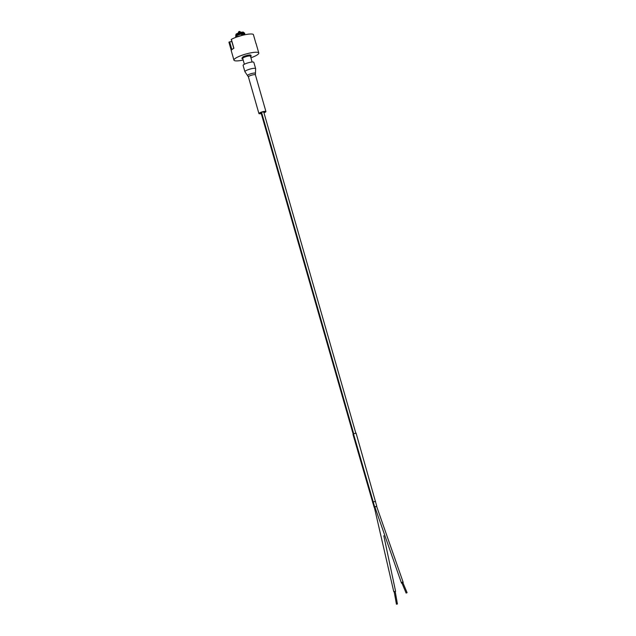<?xml version="1.0" encoding="UTF-8"?>
<svg xmlns="http://www.w3.org/2000/svg" width="636" height="636" viewBox="0 0 636 636"><rect width="100%" height="100%" fill="white"/><g stroke="black" fill="none" stroke-linecap="round" stroke-linejoin="round"><path stroke-width="0.95" d="M395.195 591.512L397.421 604.001L396.427 604.2L394.177 591.695M406.134 592.99L407.096 592.688L406.134 592.99M406.142 593.086L401.833 582.775L402.795 582.465L407.096 592.688M383.802 535.75L395.584 591.337L393.756 591.663L374.334 507.242L376.599 506.312M402.946 582.83A0.93 0.477 157.2 0 0 403.176 582.306A0.93 0.477 157.2 0 0 402.429 582.131A0.93 0.477 157.2 0 0 401.459 583.029A0.93 0.477 157.2 0 0 402 583.228M241.195 34.09A4.031 0.803 164 0 0 237.077 35.544A4.031 0.803 164 0 0 236.465 35.998A4.031 0.803 164 0 0 236.361 36.268A4.031 0.803 164 0 0 236.393 36.332L235.789 36.618A4.754 0.946 164 0 0 236.218 36.737M250.592 56.676A4.754 0.946 164 0 0 251.148 55.992L250.942 55.26A4.754 0.946 164 0 0 247.873 55.229A4.754 0.946 164 0 0 242.944 56.866L242.984 56.994M242.777 57.717L241.919 58.019L242.133 58.727M242.729 58.48L242.141 58.758A4.754 0.946 164 0 0 242.849 58.902M251.148 55.992A4.754 0.946 164 0 0 248.08 55.96A4.754 0.946 164 0 0 243.151 57.59L243.421 57.685A4.031 0.803 164 0 0 242.817 58.138A4.031 0.803 164 0 0 242.706 58.417A4.031 0.803 164 0 0 242.737 58.472M252.126 62.026L250.457 56.191A4.031 0.803 164 0 0 247.658 56.207A4.031 0.803 164 0 0 243.421 57.685M244.248 34.535A4.754 0.946 164 0 0 244.804 33.851L244.59 33.12A4.754 0.946 164 0 0 241.521 33.088A4.754 0.946 164 0 0 236.592 34.718L236.632 34.853M236.425 35.568L235.566 35.87L235.781 36.578M244.804 33.851A4.754 0.946 164 0 0 241.728 33.819A4.754 0.946 164 0 0 236.807 35.449L237.077 35.544M242.92 57.28A3.768 0.755 164 0 0 242.745 57.614L242.88 58.075M242.531 57.749A4.031 0.803 -16 0 1 242.499 57.685A4.031 0.803 -16 0 1 242.602 57.407A4.031 0.803 -16 0 1 242.88 57.168M236.568 35.139A3.768 0.755 164 0 0 236.401 35.465L236.528 35.926M236.179 35.6A4.031 0.803 -16 0 1 236.147 35.537A4.031 0.803 -16 0 1 236.25 35.266A4.031 0.803 -16 0 1 236.536 35.02M236.147 35.537L235.869 34.567A4.031 0.803 -16 0 1 235.972 34.288A4.031 0.803 -16 0 1 240.098 32.523A4.031 0.803 -16 0 1 243.62 32.341L243.755 32.834M239.255 32.325L238.834 32.897M240.464 33.056L239.565 31.832L239.82 33.239M261.261 113.574A3.641 0.723 -16 0 1 258.924 113.55A3.641 0.723 -16 0 1 263.256 111.586A3.641 0.723 -16 0 1 265.92 111.539A3.641 0.723 -16 0 1 263.956 112.803M261.158 113.232A2.091 0.413 -16 0 1 260.41 113.121A2.091 0.413 -16 0 1 262.899 111.992A2.091 0.413 -16 0 1 264.433 111.968A2.091 0.413 -16 0 1 263.861 112.453M247.603 75.668L244.908 71.709L243.103 65.413A5.581 1.113 -16 0 1 249.741 62.4A5.581 1.113 -16 0 1 253.828 62.336L255.64 68.632L255.449 73.418A4.126 0.819 164 0 0 251.268 73.633A4.126 0.819 164 0 0 247.603 75.668L248.398 76.853A3.641 0.723 -16 0 1 252.731 74.889A3.641 0.723 -16 0 1 255.402 74.841L255.449 73.418A4.126 0.819 164 0 1 255.354 73.569M242.427 57.773A4.134 0.827 -16 0 1 242.403 57.717A4.134 0.827 -16 0 1 242.507 57.431A4.134 0.827 -16 0 1 242.873 57.129M250.918 57.812A12.919 2.576 164 0 0 258.788 53.011A12.919 2.576 164 0 0 247.507 53.599A12.919 2.576 164 0 0 234.294 59.251A12.919 2.576 164 0 0 233.953 60.134A12.919 2.576 164 0 0 243.175 60.038M231.385 39.496L233.897 48.272A12.919 2.576 164 0 0 231.615 49.91A12.919 2.576 164 0 0 231.273 50.793L233.953 60.134M258.788 53.011L256.109 43.669A12.919 2.576 164 0 0 255.918 43.383L253.367 34.479L255.926 43.391M231.345 39.36A12.919 2.576 -16 0 1 244.089 34.916A12.919 2.576 -16 0 1 253.367 34.479M231.894 49.624L229.668 41.849L228.904 42.159L231.289 50.443M229.668 41.849A64.713 12.903 164 0 0 231.838 41.531M356.041 433.227L353.465 433.8L353.067 434.468M375.582 501.367L372.998 501.939L372.617 502.607M374.381 507.409L374.636 506.757L376.631 506.415M376.766 506.216L356.08 433.132M353.672 433.641L261.555 112.389M353.211 434.086L261.03 112.612M242.944 56.866L243.151 57.59M236.807 35.449L236.592 34.718M244.908 71.709A5.581 1.113 -16 0 1 251.546 68.704A5.581 1.113 -16 0 1 255.64 68.632M374.199 507.266L353.02 434.308M374.636 506.757L353.465 433.8M355.786 433.052L263.686 111.864M353.179 434.134L260.991 112.636M401.459 583.029L374.779 506.725M403.176 582.306L376.576 506.216M241.227 34.018L244.582 33.986L244.335 34.853L244.105 34.05M241.919 58.019L242.125 58.743M242.825 56.97L243.039 57.701M235.566 35.87L235.781 36.602M236.481 34.821L236.687 35.552M244.383 64.244L242.706 58.417M240.495 32.428A1.034 1.034 0 0 0 238.683 31.8A1.034 1.034 0 0 0 238.564 32.985M241.338 34.519L244.168 34.272M236.123 37.254L236.139 36.832L244.256 34.877M236.608 37.071L241.95 35.433M265.92 111.539L255.402 74.841M258.924 113.55L248.398 76.853M231.242 39.464L233.786 48.336M228.904 42.159L231.281 50.451M374.167 507.345L352.988 434.404"/></g></svg>
